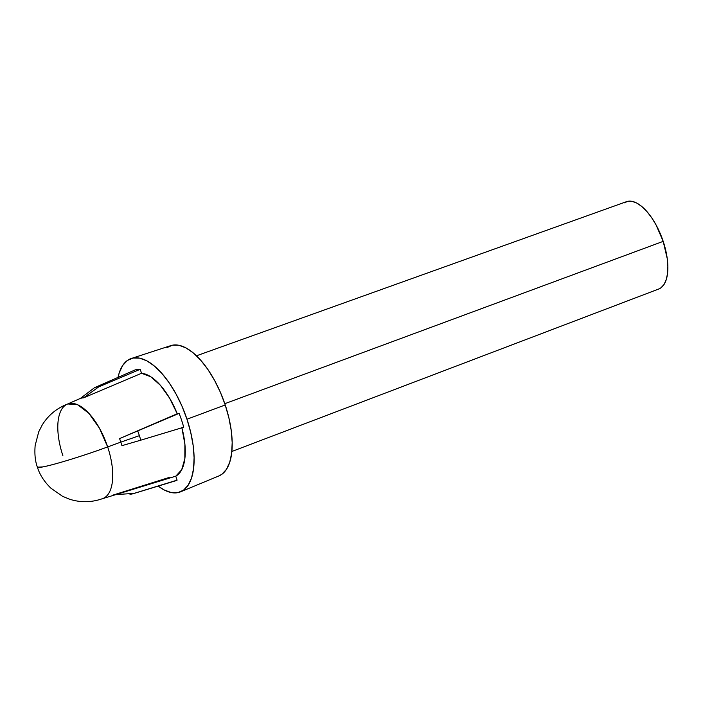 <?xml version="1.0" encoding="UTF-8"?>
<svg xmlns="http://www.w3.org/2000/svg" width="703" height="703" viewBox="0 0 703 703"><rect width="100%" height="100%" fill="white"/><g stroke="black" fill="none" stroke-linecap="round" stroke-linejoin="round"><path stroke-width="1.05" d="M133.719 370.543A58.999 26.415 69.7 0 1 140.213 369.286L141.54 373.275L150.732 376.729L160.416 385.306L169.572 398.091L177.235 413.742L179.107 413.373L119.572 438.602L179.107 413.373A58.999 26.415 69.7 0 1 183.711 427.231L140.793 440.175L183.711 427.231A58.999 26.415 -110.3 0 0 179.107 413.373L119.572 438.602A51.24 22.935 69.7 0 1 120.811 442.125L139.387 435.667A56.433 25.264 -110.3 0 0 137.806 431.185A56.433 25.264 69.7 0 1 139.387 435.667A56.433 25.264 69.7 0 1 140.793 440.175L121.927 445.667A51.24 22.935 -110.3 0 0 120.811 442.125A51.24 22.935 -110.3 0 0 119.572 438.602L177.235 413.742A54.825 24.543 -110.3 0 0 141.54 373.275L83.613 397.836A51.24 22.935 -110.3 0 0 80.3 398.478L94.501 387.696A56.433 25.264 69.7 0 1 98.719 386.878L83.613 397.836L141.54 373.275L140.213 369.286L98.719 386.878L140.213 369.286A58.999 26.415 -110.3 0 0 134.317 370.261L108.886 381.395M62.866 455.614A50.44 22.584 69.7 0 1 67.233 404.172A50.44 22.584 69.7 0 1 107.664 446.915L99.457 428.197L88.877 413.329L77.699 404.77L67.787 403.953C56.794 408.171 48.261 415.192 42.189 425.034L38.718 431.844L35.15 445.544C34.447 454.05 35.194 461.265 37.4 467.187C39.693 474.63 44.192 481.634 50.906 488.198L62.523 496.292L69.588 499.209C80.608 502.733 91.654 502.522 102.743 498.576A50.44 22.584 -110.3 0 0 107.664 446.915A50.44 3.295 161.6 0 1 42.953 466.897A50.44 3.295 161.6 0 1 37.4 467.187L42.953 466.897C54.342 464.788 85.371 455.21 107.664 446.915L120.811 442.125L107.664 446.915A50.44 22.584 69.7 0 1 102.181 498.77L115.239 494.798A51.24 22.935 -110.3 0 0 115.802 494.604L134.141 493.365A56.433 25.264 69.7 0 1 133.254 493.682A56.433 25.264 69.7 0 1 129.923 494.191L130.521 494.165A56.433 25.264 -110.3 0 0 134.141 493.365L177.094 480.158L134.141 493.365L115.802 494.604L175.768 476.168L115.802 494.604A51.24 22.935 69.7 0 1 112.761 495.237A51.24 22.935 69.7 0 1 112.489 495.255L169.274 477.425M624.097 202.93L627.849 201.304L632.164 201.366L636.874 203.123L641.804 206.497L646.76 211.375L651.558 217.552L656.004 224.802L663.193 241.366L224.793 403.698L663.193 241.366A46.556 20.844 -110.3 0 0 626.461 201.682L196.497 355.788M180.557 491.828L218.958 475.913A69.456 31.099 -110.3 0 0 225.224 404.963L186.98 419.225A71.082 31.82 69.7 0 1 180.557 491.828A71.082 31.82 69.7 0 1 158.201 486.089M109.106 381.298L94.501 387.696L80.3 398.478A51.24 22.935 69.7 0 1 83.613 397.836L98.719 386.878A56.433 25.264 -110.3 0 0 94.501 387.696M133.254 493.682L175.196 480.922A58.999 26.415 -110.3 0 0 177.094 480.158L175.768 476.168L177.094 480.158A58.999 26.415 69.7 0 1 173.281 481.335M158.193 486.089L164.01 489.877L171.207 492.557L177.797 492.654L183.527 490.167L188.176 485.184L191.559 477.908L193.562 468.611L194.098 457.644L193.14 445.447L190.741 432.468L186.98 419.225L182.007 406.211L176.005 393.935L169.221 382.863L161.901 373.425L154.335 365.982L146.804 360.824L139.607 358.143L133.016 358.047L127.287 360.534L122.638 365.516L119.255 372.792L118.034 377.388A71.082 31.82 69.7 0 1 131.294 358.495A71.082 31.82 69.7 0 1 186.98 419.225L225.224 404.963L228.897 417.907L231.252 430.588L232.183 442.512L231.656 453.224L229.705 462.31L226.392 469.419L221.849 474.288L218.818 475.966M181.84 427.591L184.889 444.138L184.836 458.716L181.682 469.771L175.768 476.168A54.825 24.543 -110.3 0 0 181.945 427.986M166.901 347.616L172.499 345.182L178.94 345.278L185.97 347.897L193.325 352.941L200.715 360.217L207.868 369.435L214.503 380.253L220.364 392.248L225.224 404.963A69.456 31.099 -110.3 0 0 170.82 345.621L131.294 358.495M231.849 451.484L658.729 289.012A46.556 20.844 -110.3 0 0 663.193 241.366L667.226 258.537L667.85 266.534L667.499 273.704L666.189 279.794L663.975 284.566L660.925 287.826L658.641 289.047M140.793 440.175A56.433 25.264 -110.3 0 0 139.387 435.667L120.811 442.125A51.24 22.935 69.7 0 1 121.927 445.667L140.793 440.175M80.362 398.434L67.488 404.067"/></g></svg>
